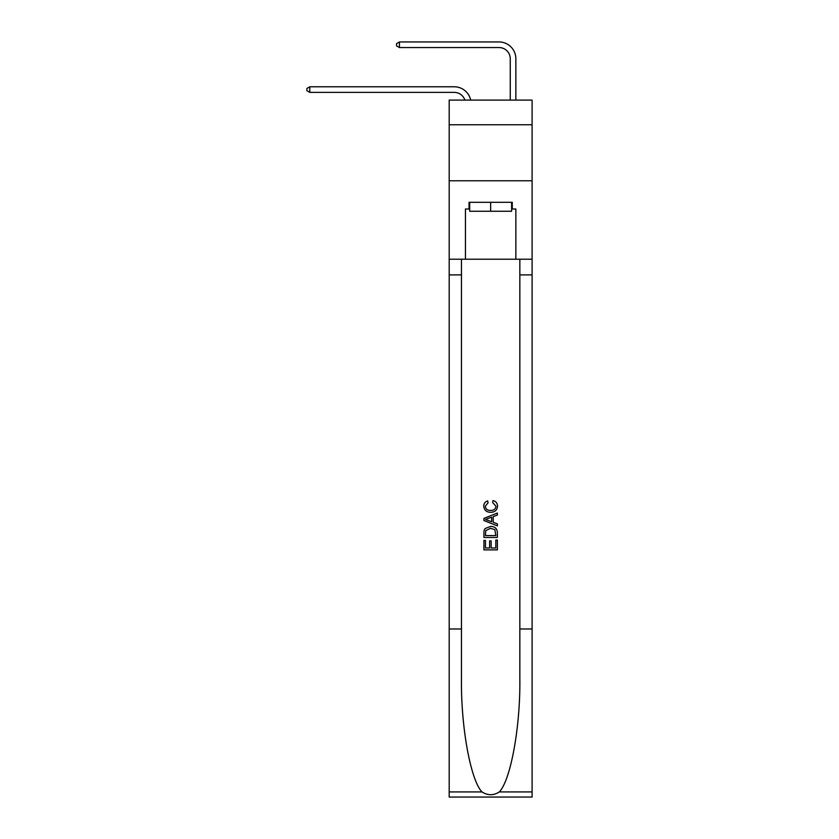 <?xml version="1.0" encoding="UTF-8"?>
<svg xmlns="http://www.w3.org/2000/svg" width="839" height="839" viewBox="0 0 839 839"><rect width="100%" height="100%" fill="white"/><g stroke="black" fill="none" stroke-linecap="round" stroke-linejoin="round"><path stroke-width="1.26" d="M532.104 124.759L532.104 100.103L449.19 100.103L449.19 124.759L532.104 124.759L532.104 180.784L449.19 180.784L449.19 124.759M454.235 92.374A11.201 11.201 -33.8 0 1 464.89 100.103A11.201 11.201 -35.7 0 0 454.235 92.374L309.801 92.374L306.896 90.696L306.896 88.452L309.801 86.774L454.235 86.774A16.811 16.811 146.2 0 1 470.679 100.103M510.259 100.103L510.259 58.761A11.201 11.201 138.7 0 0 499.058 47.55L399.448 47.55L396.532 45.872L396.532 43.628L399.448 41.95L499.058 41.95A16.811 16.811 44.6 0 1 515.859 58.761L515.859 100.103M511.601 202.293L511.601 211.26L469.693 211.26L469.693 202.293M490.647 202.293L490.647 211.26M495.818 540.054L495.818 547.982L491.161 547.982L495.818 547.982L495.818 540.054L497.37 540.054L497.37 549.881L483.925 549.881L483.925 540.4L483.925 549.881M489.609 540.914L489.609 547.982L485.477 547.982L489.609 547.982L489.609 540.914L491.161 540.914L491.161 547.982M485.078 528.539L484.113 530.5L485.078 528.539L490.574 526.441C494.874 526.42 497.139 528.486 497.37 532.65L497.37 537.474L483.925 537.474L483.925 532.87L483.925 537.474M493.059 500.579L492.619 502.477L493.059 500.579C495.912 501.323 497.401 503.148 497.537 506.064C497.181 510.196 494.842 512.272 490.542 512.304L490.542 512.304C486.41 512.21 484.145 510.143 483.746 506.106L483.746 506.106C483.82 503.452 485.12 501.722 487.658 500.925L488.067 502.823L485.299 506.2C485.697 509.105 487.449 510.511 490.542 510.406C493.689 510.573 495.503 509.189 495.985 506.242L492.619 502.477M499.32 791.932L532.104 791.932L532.104 797.05L449.19 797.05L449.19 628.977L461.46 628.977L461.46 678.94C460.863 726.7 470.553 780.06 481.985 791.932C487.753 795.624 493.531 795.624 499.32 791.932C510.752 780.06 520.432 726.7 519.844 678.94L519.844 259.209M483.925 518.387L483.925 520.526L497.37 525.864L483.925 520.526L483.925 518.387L497.37 513.048L483.925 518.387M519.844 628.977L532.104 628.977L532.104 180.784M449.19 628.977L449.19 180.784M461.46 259.209L461.46 628.977M532.104 791.932L532.104 628.977M449.19 259.209L465.435 259.209L465.435 209.016L469.693 209.016M511.601 209.016L512.272 209.016L512.272 202.293L469.022 202.293L469.022 209.016M512.272 209.016L515.859 209.016L515.859 259.209L532.104 259.209M465.435 259.209L515.859 259.209M497.37 513.048L497.37 515.062L493.227 516.593L493.227 522.319L497.37 523.851L497.37 525.864M487.962 520.379L491.675 521.753L491.675 517.16L485.477 519.456L487.962 520.379M491.675 517.16L491.675 521.753M483.925 532.87L484.113 530.5M494.863 529.629L495.818 535.576L494.863 529.629L490.542 528.329L485.75 530.626L485.477 535.576L495.818 535.576L485.477 535.576M483.925 540.4L485.477 540.4L485.477 547.982M309.801 92.374L309.801 86.774L454.235 86.774M510.259 58.761A11.201 11.201 -135.4 0 0 499.058 47.55A11.201 11.201 -135.4 0 1 510.259 58.761A11.201 11.201 -135.4 0 0 499.058 47.55A11.201 11.201 -135.4 0 1 510.259 58.761A11.201 11.201 -135.4 0 0 499.058 47.55A11.201 11.201 -135.4 0 1 510.259 58.761A11.201 11.201 -135.4 0 0 499.058 47.55A11.201 11.201 -135.4 0 1 510.259 58.761M399.448 41.95L399.448 47.55M519.844 274.898L532.104 274.898M461.46 274.898L449.19 274.898M449.19 791.932L481.985 791.932"/></g></svg>
